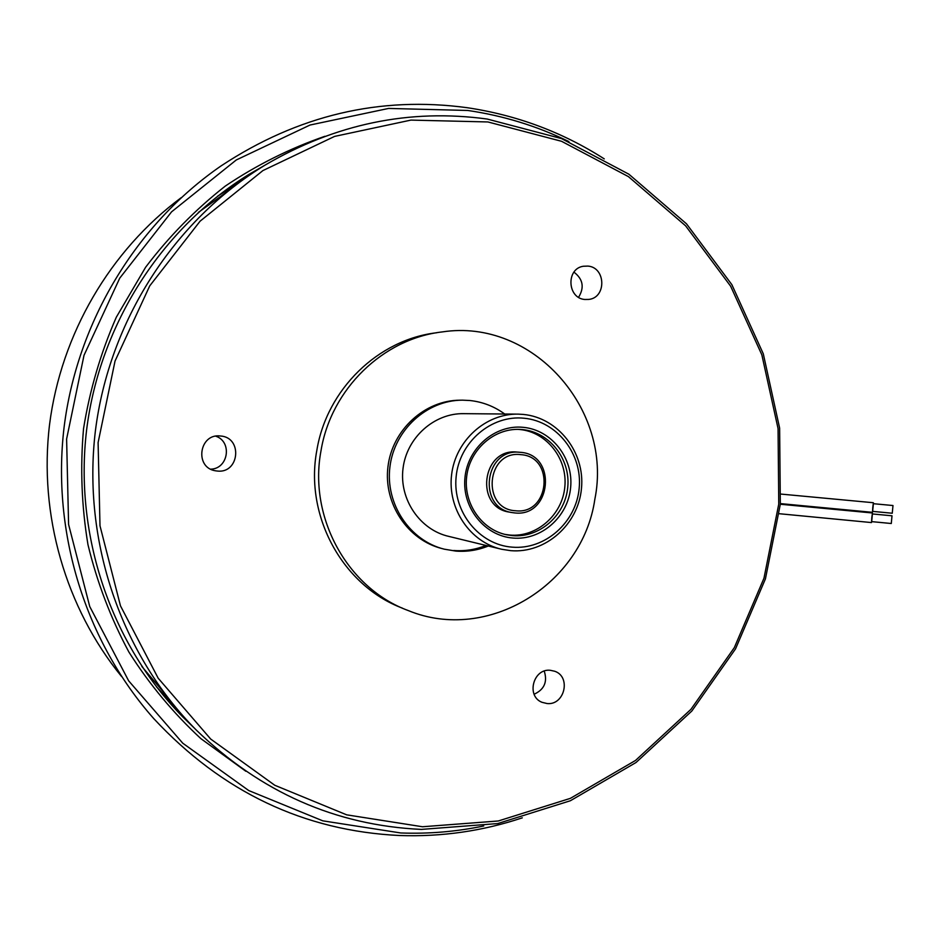 <?xml version="1.0" encoding="UTF-8"?>
<svg xmlns="http://www.w3.org/2000/svg" width="940" height="940" viewBox="0 0 940 940"><rect width="100%" height="100%" fill="white"/><g stroke="black" fill="none" stroke-linecap="round" stroke-linejoin="round"><path stroke-width="1.41" d="M487.249 119.051L561.497 138.579L628.895 174.217L686.482 223.802L731.861 284.656L763.292 353.816L779.624 428.099L780.329 504.216L765.43 578.876L735.55 648.847L691.84 711.016L636.027 762.505L570.38 800.739L497.718 823.569L421.332 829.409C335.639 825.391 260.615 792.267 196.26 730.039C121.319 654.616 82.18 541.358 95.363 431.155C109.005 320.998 174.159 220.418 265.021 165.135C335.486 123.833 409.558 108.464 487.249 119.051M422.495 826.754L498.282 820.984L570.38 798.354L635.534 760.437L690.923 709.348L734.316 647.648L763.973 578.206L778.755 504.099L778.062 428.558L761.846 354.838L730.639 286.207L685.601 225.812L628.449 176.638L561.568 141.294L487.895 121.953L410.933 120.097L334.581 136.406L262.93 170.563L200.079 221.194L149.742 285.854L115.033 361.066L98.101 442.611L99.992 525.801L120.473 605.842L158.19 678.222L210.689 739.052L274.774 785.264L346.684 814.839L422.495 826.754M872.402 513.945L871.674 521.63M873.377 503.699L872.649 511.384M550.264 670.279C533.203 668.317 525.977 696.141 541.969 702.298L547.162 703.555C564.611 705.423 571.32 676.823 554.764 671.266L550.264 670.279M587.958 266.091L583.305 266.255C565.892 268.711 567.29 298.309 584.845 299.484L588.757 299.425C606.606 297.71 605.9 267.43 587.958 266.091M220.43 435.995L220.418 435.995C199.174 433.117 194.216 467.603 215.413 470.787L217.211 471.034C239.512 473.842 242.884 437.241 220.43 435.995M402.438 608.157C342.936 585.89 304.396 516.248 316.827 450.424C326.732 389.301 378.35 339.422 436.712 332.748M594.844 499.269C613.186 409.417 532.733 318.096 442.399 331.902C383.344 338.494 331.009 388.96 320.987 450.859C308.332 517.799 347.835 588.558 408.477 610.648C487.743 643.277 582.612 584.48 594.844 499.269M892.013 515.802L872.297 513.933L871.791 517.799L871.568 521.618L891.284 523.51L892.013 515.802L891.284 523.51M892.988 505.532L873.272 503.687L872.766 507.541L872.543 511.372L892.26 513.24L892.988 505.532L892.26 513.24M442.082 548.584L442.106 548.596C407.748 540.124 383.297 503.558 387.962 466.722C392.274 429.85 424.774 400.193 460.142 400.193L460.964 400.181M504.71 414.011C494.276 406.397 482.678 401.897 469.882 400.511L462.386 400.158C426.878 400.158 394.248 429.933 389.912 466.969C385.236 503.957 409.77 540.676 444.244 549.172L455.9 551.098C467.074 551.933 477.873 550.241 488.295 546.011M523.392 414.434C558.196 417.713 585.103 452.352 581.484 488.365C578.37 524.438 545.529 553.66 510.726 550.664L501.772 549.289C470.129 542.274 447.299 508.634 451.611 474.618C455.583 440.566 485.815 413.377 518.222 414.129L523.392 414.434M512.194 547.151C545.118 550.006 576.232 522.346 579.181 488.201C582.6 454.102 557.115 421.308 524.191 418.241C491.315 414.646 459.084 442.235 456.1 477.12C452.622 511.959 479.224 544.812 512.194 547.151M513.04 538.056C484.735 536 461.951 507.788 464.936 477.92C467.497 448.004 495.11 424.304 523.345 427.336C551.627 429.944 573.576 458.097 570.639 487.437C568.101 516.8 541.322 540.547 513.04 538.056M522.44 429.592L519.655 429.404C494.029 428.194 469.812 449.543 466.687 476.451C463.267 503.323 481.656 529.843 506.825 534.813L512.582 535.636C539.666 538.033 565.34 515.285 567.76 487.155C570.58 459.049 549.536 432.071 522.44 429.592M504.956 534.39L509.891 535.06C536.857 537.445 562.426 514.803 564.834 486.791C567.654 458.814 546.692 431.965 519.714 429.498L518.022 429.369M520.325 452.328C557.479 454.408 551.592 517.505 514.697 512.923L512.441 512.629C476.991 508.281 484.323 448.016 519.785 452.281L520.325 452.328M515.578 510.761C549.759 515.026 555.211 456.57 520.807 454.655C486.427 450.002 480.928 509.198 515.578 510.761M522.299 817.835C482.725 831.066 441.847 836.952 399.676 835.519C304.078 830.925 222.145 791.985 153.866 718.724C85.74 641.926 51.465 533.074 64.085 427.289C77.209 321.562 136.594 224.084 221.159 165.851C297.933 115.256 379.936 95.868 467.145 107.701C516.836 115.115 562.531 132.176 604.255 158.883M568.888 141.576C536.987 126.031 503.264 115.655 467.744 110.462L388.596 108.429L310.036 125.032L236.292 159.964L171.574 211.841L119.744 278.146L84.013 355.308L66.611 439.015L68.585 524.403L89.746 606.559L128.651 680.83L182.76 743.199L248.759 790.564L322.784 820.832L400.757 832.969C428.828 834.003 456.499 831.665 483.759 825.966M172.302 703.355L156.475 686.846M217.563 196.213L236.951 184.099M264.528 165.428L249.135 174.3C161.974 227.844 99.675 324.394 86.598 430.027C73.954 535.706 111.273 644.358 183.053 717.208L194.463 728.218M245.845 771.258L200.89 738.652C173.359 713.155 149.366 684.297 128.909 652.066C110.767 618.273 97.137 582.506 87.984 544.742C81.592 506.319 80.112 467.615 83.542 428.628C89.782 389.994 100.709 352.841 116.337 317.168L145.606 267.266C168.906 236.551 195.473 209.491 225.318 186.061C256.655 165.005 289.837 148.414 324.887 136.3M181.197 197.682C110.203 250.428 61.076 334.123 49.573 424.41C38.564 514.756 65.671 607.957 121.566 676.518M519.785 452.281L517.071 452.081C481.75 447.839 474.453 507.823 509.75 512.159L512.03 512.559M517.247 414.129L463.89 413.659C434.233 412.965 406.62 437.652 403.013 468.555C399.101 499.422 419.992 529.995 448.956 536.435L500.115 548.889M485.957 545.447C475.581 549.653 464.818 551.334 453.703 550.511M210.713 469.154C228.373 468.907 232.533 441.659 215.754 436.184M578.582 297.287C584.574 287.476 583.035 279.098 573.964 272.142M534.131 694.237C544.295 689.549 547.668 681.841 544.248 671.113M164.312 693.086L141.846 666.46M198.387 212.393L226.693 192.089M871.486 522.57L779.307 513.722M872.449 512.335L780.388 503.605M541.287 701.968L541.969 702.298M582.647 266.396L583.305 266.255M214.79 470.658L215.413 470.787M505.755 534.578L506.825 534.813M249.135 174.3L229.525 188.517M183.053 717.208L167.449 698.538M873.354 502.724L781.14 494.099M872.391 512.97L780.329 504.24"/></g></svg>
